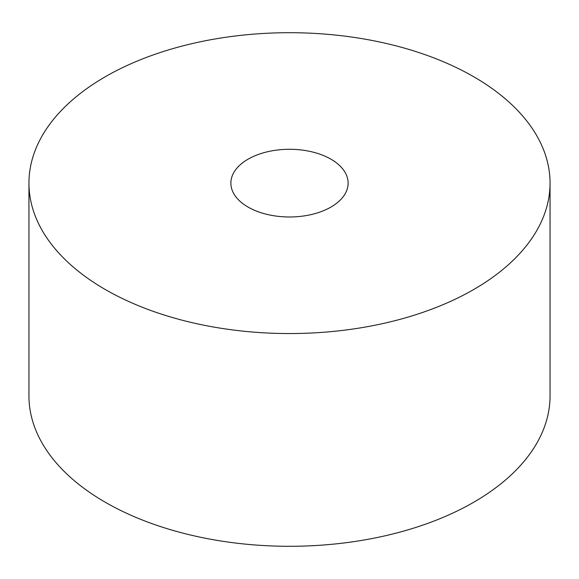 <?xml version="1.0" encoding="UTF-8"?>
<svg xmlns="http://www.w3.org/2000/svg" width="579" height="579" viewBox="0 0 579 579"><rect width="100%" height="100%" fill="white"/><g stroke="black" fill="none" stroke-linecap="round" stroke-linejoin="round"><path stroke-width="0.87" d="M330.956 159.196A58.624 33.843 0 0 0 267.064 151.857A58.624 33.843 0 0 0 230.876 183.13A58.624 33.843 0 0 0 248.044 207.065A58.624 33.843 0 0 0 311.936 214.404A58.624 33.843 0 0 0 348.124 183.13A58.624 33.843 0 0 0 330.956 159.196M105.262 289.5A260.55 150.424 0 0 0 389.211 322.105A260.55 150.424 0 0 0 550.05 183.13A260.55 150.424 0 0 0 473.738 76.761A260.55 150.424 0 0 0 189.789 44.156A260.55 150.424 0 0 0 28.95 183.13A260.55 150.424 0 0 0 105.262 289.5M28.95 183.13L28.95 395.87A260.55 150.424 0 0 0 105.262 502.239A260.55 150.424 0 0 0 389.211 534.844A260.55 150.424 0 0 0 550.05 395.87L550.05 183.13"/></g></svg>
